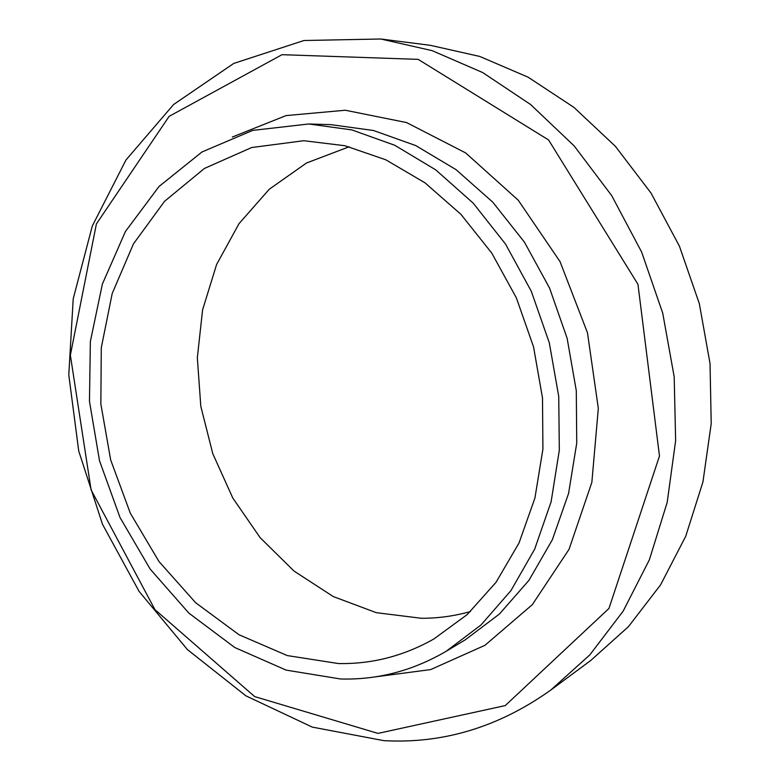 <?xml version="1.0" encoding="UTF-8"?>
<svg xmlns="http://www.w3.org/2000/svg" width="780" height="780" viewBox="0 0 780 780"><rect width="100%" height="100%" fill="white"/><g stroke="black" fill="none" stroke-linecap="round" stroke-linejoin="round"><path stroke-width="1.17" d="M383.819 740.649C443.03 743.935 498.644 727.106 550.66 690.163L589.797 654.917L623.171 611.13L649.37 559.806L667.183 502.388L675.636 440.7L674.193 376.857L662.737 313.18L641.628 252.028L611.696 195.614L574.178 145.918L530.595 104.52L482.654 72.54L432.139 50.641L380.776 39L303.985 40.511L233.717 63.443L173.579 104.53L125.97 159.998L92.303 225.995L73.213 298.789L68.786 374.897L78.741 451.074L102.472 524.238L139.094 591.406L187.434 649.594L245.875 695.818L312.283 727.106L383.819 740.649M377.988 733.395L254.66 696.589L154.947 609.629L91.104 489.908L70.356 355.192L96.408 223.909L169.153 116.337L282.019 54.688L418.158 59.358L548.574 139.961L637.952 284.29L659.48 456.027L608.956 608.458L505.245 705.588L377.988 733.395M380.776 39L430.345 45.328L479.7 56.423L528.099 77.171L573.885 107.347L615.41 146.347L651.056 193.108L679.409 246.139L699.328 303.635L710.034 363.538L711.214 423.657L702.946 481.874L685.766 536.182L660.553 584.893L628.466 626.633L590.811 660.436L550.66 690.163M349.206 146.767L306.501 163.001L269.305 189.208L239.002 223.684L216.567 264.566L202.585 309.923L197.33 357.805L200.811 406.341L212.794 453.687L232.82 498.069L260.208 537.751L294.07 571.096L333.235 596.544L376.272 612.67L421.434 618.286C437.99 618.316 454.331 616.073 470.457 611.559M338.325 663.536C371.709 664.248 403.533 656.077 433.787 639.025L467.21 614.572L496.051 582.28L519.002 543.026L534.914 498.089L542.919 449.104L542.5 397.995L533.549 346.885L516.389 297.921L491.79 253.12L460.873 214.295L425.032 182.851L385.837 159.812L344.897 145.724L303.79 140.712L251.589 147.556L204.438 168.431L164.541 201.318L133.458 243.857L112.203 293.504L101.293 347.704L100.844 403.991L110.672 459.927L130.309 513.191L158.983 561.532L195.673 602.755L239.021 634.754L287.293 655.58L338.325 663.536M340.529 678.98C377.598 680.024 412.844 670.771 446.296 651.202L481.016 624.956L510.939 590.626L534.69 549.11L551.119 501.745L559.318 450.206L558.743 396.484L549.295 342.781L531.307 291.301L505.567 244.15L473.236 203.18L435.757 169.874L394.748 145.265L351.877 129.919L308.753 123.981L252.681 130.397L201.961 151.983L158.983 186.527L125.444 231.465L102.385 284.037L90.353 341.533L89.466 401.281L99.508 460.746L119.993 517.462L150.14 569.029L188.887 613.148L234.819 647.546L286.123 670.108L340.529 678.98M373.22 677.147L430.628 669.591L484.916 645.333L532.311 604.675L569.059 549.305L591.854 482.352L598.318 408.349L587.486 332.816L560.04 261.622L518.242 200.207L465.65 152.919L406.526 122.558L345.316 110.243L286.094 115.586L232.313 137.036M446.296 651.202L465.221 639.844L499.434 614.026L528.918 580.359L552.357 539.731L568.581 493.418L576.742 443.098L576.293 390.683L567.128 338.296L549.578 288.093L524.413 242.112L492.745 202.137L455.988 169.611L415.711 145.558L373.542 130.523L331.071 124.663M330.817 124.654L308.753 123.981"/></g></svg>
